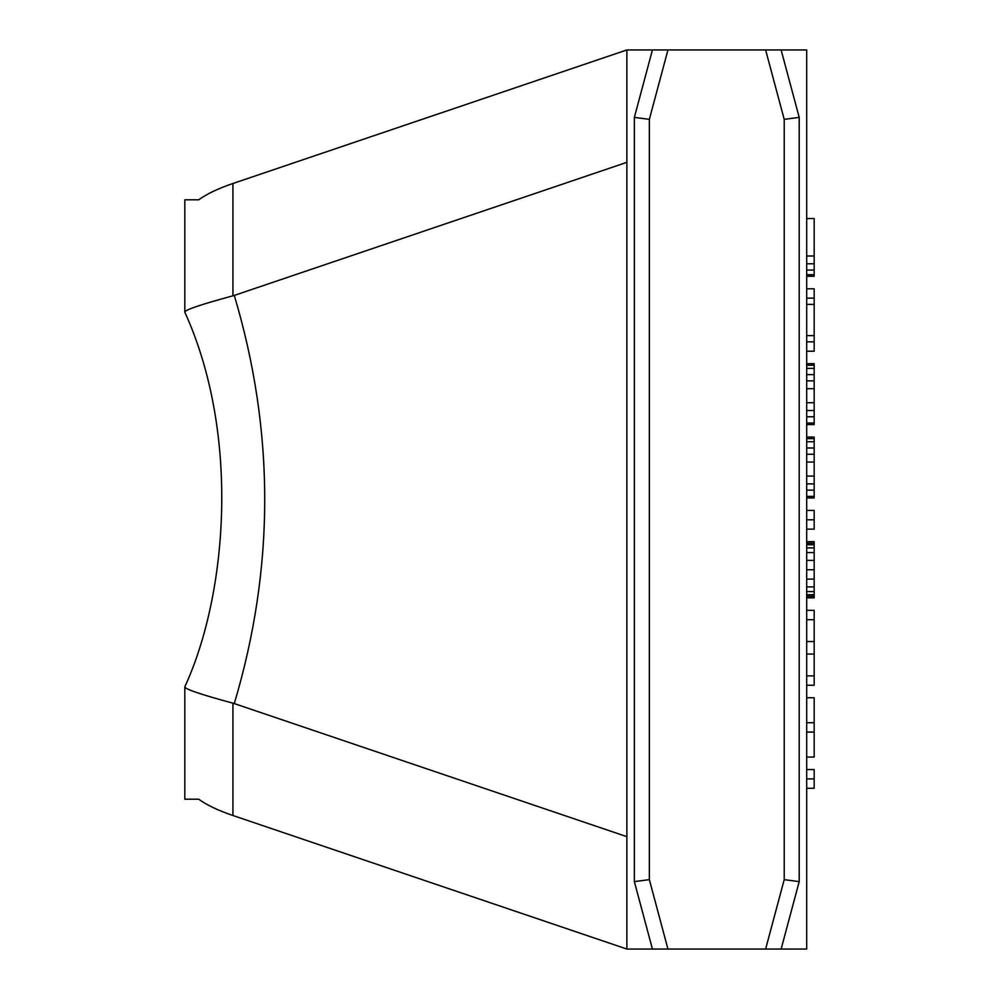 <?xml version="1.0" encoding="UTF-8"?>
<svg xmlns="http://www.w3.org/2000/svg" width="999" height="999" viewBox="0 0 999 999"><rect width="100%" height="100%" fill="white"/><g stroke="black" fill="none" stroke-linecap="round" stroke-linejoin="round"><path stroke-width="1.5" d="M667.944 949.05L652.434 949.05L634.365 881.618L649.35 879.644L634.365 881.618L634.365 117.383L649.35 119.356L667.944 49.95L806.692 49.95L806.692 949.05L667.944 949.05L649.35 879.644L649.35 119.356L634.365 117.383L652.434 49.95L667.944 49.95M634.365 117.383L652.434 49.95L626.873 49.95L626.873 949.05L652.434 949.05M626.873 949.05L232.929 815.509C218.257 810.526 206.855 805.094 198.714 799.2L184.815 799.2L184.815 686.9C185.215 689.198 201.249 694.63 232.929 703.171L234.29 703.583C274.862 567.532 274.862 431.468 234.29 295.417L232.929 295.829C201.249 304.37 185.215 309.802 184.815 312.1L184.815 199.8L198.714 199.8C206.855 193.906 218.257 188.474 232.929 183.491L626.873 49.95M626.873 836.663L234.29 703.583M184.815 312.1L184.815 312.188C240.197 433.916 227.56 594.155 184.815 686.812L184.815 686.9M626.873 162.338L234.29 295.417M781.131 49.95L799.2 117.383L784.215 119.356L799.2 117.383L799.2 881.618L784.215 879.644L765.621 949.05M781.131 949.05L799.2 881.618L781.131 949.05M799.2 881.618L784.215 879.644L784.215 119.356L765.621 49.95M806.692 276.286L814.185 276.286L814.185 274.725L806.692 274.725M806.692 270.042L814.185 270.042L814.185 274.725M806.692 263.798L814.185 263.798L814.185 270.042M806.692 255.994L814.185 255.994L814.185 263.798M806.692 218.531L814.185 218.531L814.185 255.994M806.692 288.773L814.185 288.773L814.185 351.211L806.692 351.211M806.692 363.698L814.185 363.698L814.185 424.575L806.692 424.575M806.692 437.062L814.185 437.062L814.185 497.939L806.692 497.939M806.692 510.427L814.185 510.427L814.185 529.158L806.692 529.158M806.692 541.645L814.185 541.645L814.185 597.839L806.692 597.839M806.692 610.327L814.185 610.327L814.185 685.252L806.692 685.252M806.692 697.739L814.185 697.739L814.185 757.055L806.692 757.055M806.692 769.542L814.185 769.542L814.185 788.273L806.692 788.273M806.692 341.845L814.185 341.845M806.692 335.602L814.185 335.602M806.692 304.383L814.185 304.383M806.692 298.139L814.185 298.139M806.692 423.014L814.185 423.014M806.692 416.77L814.185 416.77M806.692 410.527L814.185 410.527M806.692 402.722L814.185 402.722M806.692 388.673L814.185 388.673M806.692 380.869L814.185 380.869M806.692 374.625L814.185 374.625M806.692 368.381L814.185 368.381M806.692 365.259L814.185 365.259M806.692 496.378L814.185 496.378M806.692 490.134L814.185 490.134M806.692 483.891L814.185 483.891M806.692 476.086L814.185 476.086M806.692 462.038L814.185 462.038M806.692 454.233L814.185 454.233M806.692 447.989L814.185 447.989M806.692 441.745L814.185 441.745M806.692 438.623L814.185 438.623M806.692 519.792L814.185 519.792M806.692 596.278L814.185 596.278M806.692 594.717L814.185 594.717M806.692 591.595L814.185 591.595M806.692 586.913L814.185 586.913M806.692 579.108L814.185 579.108M806.692 569.742L814.185 569.742M806.692 560.377L814.185 560.377M806.692 552.572L814.185 552.572M806.692 547.889L814.185 547.889M806.692 544.767L814.185 544.767M806.692 543.206L814.185 543.206M806.692 675.886L814.185 675.886M806.692 654.033L814.185 654.033M806.692 641.545L814.185 641.545M806.692 619.692L814.185 619.692M806.692 732.08L814.185 732.08M806.692 722.714L814.185 722.714M806.692 778.908L814.185 778.908M232.929 815.509L232.929 703.171M232.929 295.829L232.929 183.491"/></g></svg>
